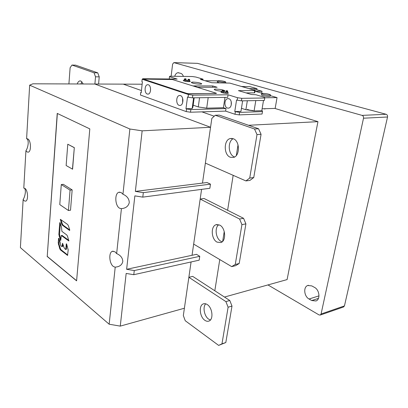<?xml version="1.0" encoding="UTF-8"?>
<svg xmlns="http://www.w3.org/2000/svg" width="408" height="408" viewBox="0 0 408 408"><rect width="100%" height="100%" fill="white"/><g stroke="black" fill="none" stroke-linecap="round" stroke-linejoin="round"><path stroke-width="0.61" d="M256.805 89.76L262.012 91.249L261.691 93.157M241.403 86.45L245.963 86.654M262.584 93.412L255.25 91.29L262.012 91.249M264.736 97.782L277.042 97.604L270.428 95.686M255.087 90.51L254.725 92.738L254.332 92.846L246.049 92.907M242.092 86.649L250.028 86.659L256.989 88.638L256.795 89.826L253.144 89.837M217.449 80.835L205 80.733M226.042 82.829L225.568 82.691M261.508 94.829L261.477 94.993C262.915 95.819 265.47 96.329 269.137 96.507L270.346 96.155L270.53 95.074M217.311 81.962L219.178 82.788M277.042 97.604L275.165 108.406L262.104 108.798M203 79.147L200.384 79.361L211.783 82.742L229.786 83.099L254.699 90.285L255.097 90.464L254.704 90.571L238.415 90.642L251.399 94.493L255.938 94.758L264.685 97.339L264.761 97.986L241.801 98.328L237.563 97.721L228.072 94.789L192.8 95.146L188.455 94.518L142.173 79.244L142.826 78.724L177.159 79.076L169.447 76.694L169.912 76.219L192.239 76.526L195.86 77.041L203 79.147L202.868 80.101M169.447 76.694L169.269 78.994M184.018 80.279L183.197 80.565C184.207 81.146 186.165 81.518 189.072 81.671L190.358 81.376L189.679 81.029M187.695 80.575L186.089 80.366M221.855 91.8L220.85 92.132C222.018 92.825 224.16 93.243 227.287 93.391L228.49 93.055L227.674 92.631M225.757 92.167L223.824 91.892M223.808 91.29L225.012 90.836C223.39 89.882 220.386 89.296 216.005 89.082C214.684 89.092 214.098 89.25 214.236 89.551C215.353 90.331 217.949 90.902 222.023 91.264M193.188 82.115C191.831 82.115 191.219 82.258 191.352 82.543C192.841 83.405 195.692 83.946 199.905 84.165C201.236 84.16 201.838 84.017 201.705 83.737C200.221 82.875 197.38 82.334 193.188 82.115M212.741 85.94L217.122 87.261L197.798 87.261L193.453 85.904L212.741 85.94L212.553 87.261M143.483 79.203L186.711 93.544L188.868 93.855L216.459 93.401M241.801 98.328L241.403 100.858L264.348 100.434L264.761 97.986M263.507 100.45L261.788 110.685L262.405 110.879L262.471 111.608L239.593 112.389L234.763 111.568L236.548 100.057L241.403 100.858M234.763 111.568L240.97 111.369L242.632 100.837M261.788 110.685L254.097 110.935L245.897 109.747L241.449 108.309M239.593 112.389L239.2 114.883L262.064 114.026L262.471 111.608M142.173 79.244L141.897 81.722L142.392 81.891L141.204 92.749L140.714 92.575L140.444 95.028L186.201 111.593L190.511 112.22L225.614 111.109L234.993 114.271L239.2 114.883M186.201 111.593L186.553 108.941L185.971 108.732L187.512 97.007L188.103 97.206L188.455 94.518M180.423 95.579L179.326 95.518C175.965 96.023 175.838 104.438 179.168 105.366L180.311 105.432C183.671 104.927 183.773 96.441 180.423 95.579M148.339 84.772L147.451 84.716C144.422 85.119 144.294 93.218 147.293 94.039L148.221 94.1C151.246 93.707 151.358 85.537 148.339 84.772M140.714 92.575L141.28 92.065M192.8 95.146L192.438 97.833L227.69 97.359L228.072 94.789M188.103 97.206L192.438 97.833M234.993 114.271L235.38 111.777M224.966 97.395L223.421 107.717L225.996 108.574L225.614 111.109M237.17 100.251L237.563 97.721M228.847 98.721L227.674 98.665C224.181 99.18 223.987 107.166 227.434 108.064L228.664 108.125C232.152 107.605 232.32 99.557 228.847 98.721M245.897 109.747L247.335 100.751M255.791 100.592L254.097 110.935M225.996 108.574L190.868 109.573L190.511 112.22M185.971 108.732L192.163 108.564L192.923 107.085L194.172 97.808M223.421 107.717L206.693 108.171L198.293 106.952L193.183 105.182M190.868 109.573L186.553 108.941M192.163 108.564L193.606 97.818M208.187 97.619L206.693 108.171M198.293 106.952L199.558 97.736M231.244 105.055L231.209 101.612M182.646 102.719L182.58 98.149M182.963 100.638L182.697 100.547L182.861 99.292M182.697 100.547L182.963 100.475M150.506 90.785L150.486 88.031M247.508 109.354C248.533 110.022 250.379 110.405 253.042 110.502M256.989 88.638L249.038 88.653M189.343 81.666L189.292 79.927L188.598 79.922L188.328 81.646M184.559 79.223L184.702 78.739L186.028 78.938L184.702 78.739M186.13 81.406L186.028 78.938M188.154 79.728L188.302 79.259L189.638 79.443L189.695 81.651M189.638 79.443L188.302 79.259M188.822 79.784L188.873 79.433M188.598 79.922L189.292 79.927M187.389 81.569L187.96 79.728M185.676 79.402L184.329 79.223L185.676 79.402L185.752 81.345M184.676 81.126L184.901 79.397M183.84 80.896L184.329 79.223M185.283 79.285L185.334 78.933M223.023 90.78L223.079 90.403L222.365 90.183L221.621 92.539L222.187 90.765L223.625 90.959L222.187 90.765M222.365 90.183L223.079 90.403M223.854 93.07L223.788 90.398M225.384 93.279L226.226 90.749L227.006 90.744L227.659 90.943L227.679 93.381M227.659 90.943L226.226 90.749M226.822 91.321L226.879 90.943M227.511 91.53L226.078 91.31L227.511 91.53L227.531 93.386M226.496 93.371L226.802 91.535M222.584 92.81L222.839 90.964M223.676 93.039L223.625 90.959M225.425 93.284L226.078 91.31M216.097 93.162L216.47 93.345L215.985 93.478L188.889 93.702L186.731 93.391L143.494 79.116L172.416 79.524L216.097 93.162M264.843 108.717L264.96 108.987L265.282 108.707M264.022 108.742L264.802 108.987M262.92 93.401C266.572 93.59 269.117 94.095 270.555 94.916L269.351 95.268C265.679 95.079 263.124 94.574 261.686 93.753L262.92 93.401M224.364 82.243C220.978 82.049 218.678 81.615 217.459 80.932L218.8 80.631C222.166 80.82 224.461 81.258 225.675 81.937L224.364 82.243M68.437 210.513L59.777 204.587L61.287 184.554L70.064 190.133L68.437 210.513L70.518 210.227L72.16 189.893L63.362 184.334L61.287 184.554M72.16 189.893L70.064 190.133M210.554 127.271L94.891 84.033L210.554 127.271L202.485 183.09L210.554 127.271L142.147 130.841L129.871 129.01L29.657 85.165L32.91 83.803L123.252 84.135L141.443 90.551L123.252 84.135L142.142 84.206M184.391 308.229L191.082 261.962L184.391 308.229L120.258 326.12L126.164 273.442L133.793 274.701L134.273 270.555L126.628 269.295L134.854 195.881L142.795 197.125L143.315 192.642L135.359 191.398L142.147 130.841M134.273 270.555L199.757 256.311L196.498 254.332L192.046 255.286L201.578 189.383L192.046 255.286L126.628 269.295M214.22 116.209L201.889 111.858L214.22 116.209M214.812 290.761L219.774 259.559L214.812 290.761M222.676 241.327L224.237 231.52L222.676 241.327M227.608 210.299L233.172 175.333L227.608 210.299M236.329 155.489L238.027 144.809L236.329 155.489M267.949 284.927L319.02 314.91L320.3 315.042L321.076 314.002L363.513 118.208C363.696 116.79 363.217 115.847 362.075 115.382L173.895 62.628L172.62 64.061L171.125 76.235M174.711 76.286C175.369 74.215 176.419 73.022 177.857 72.716L180.739 73.323C181.917 73.715 182.804 74.741 183.401 76.403M307.719 285.498L311.788 285.901L314.497 287.39C319.525 289.843 320.581 299.401 316.001 300.976L311.727 300.538L309.055 299.008C304.077 296.448 303.144 287.018 307.719 285.498L308.438 285.284M274.87 108.416L317.96 121.661L287.099 279.587L224.487 297.05M343.505 306.989L344.454 305.913L387.539 116.994C387.722 115.632 387.253 114.73 386.121 114.281L197.477 63.352L173.849 62.613M317.96 121.661L248.569 125.282M76.607 280.719L47.231 256.382L57.36 113.465M72.588 169.198L74.317 147.625L67.774 144.218L66.137 165.52L72.588 169.198M58.563 238.349L58.222 242.898L59.752 248.747L60.481 249.966L67.534 255.382L68.197 249.956L66.596 243.923L66.269 243.923L65.872 248.87L65.351 249.359L64.102 247.733L62.608 243.28L61.94 246.57L60.787 245.805L60.231 242.536L58.885 238.343L58.563 238.349L58.864 238.298M59.757 222.681L58.859 234.467L60.42 240.383L60.736 240.378L61.343 235.513L68.835 240.97L67.514 236.181L66.759 234.957L61.904 231.351L61.435 226.853L60.078 222.661L59.757 222.681L60.068 222.635M67.595 224.466L60.369 219.331L61.654 224.033L62.398 225.231L69.59 230.464L69.768 229.969L68.36 225.685L67.595 224.466M47.099 256.408L76.597 280.852L89.806 128.887L57.227 113.404L47.231 256.382M129.871 129.01L122.951 194.239L121.207 192.576L118.856 192.28C114.439 193.397 115.005 205.816 119.564 208.208L121.416 208.682L116.652 253.592L114.98 251.787L112.379 251.308C108.452 252.43 109.247 263.782 113.429 266.521L115.209 267.204L109.155 324.212L120.258 326.12M23.139 199.548C24.327 197.656 25.072 195.197 25.378 192.168C25.408 189.511 24.934 188.17 23.945 188.144L24.959 188.455C27.974 190.245 28.509 200.593 25.633 201.169L24.245 200.864L23.139 199.548L20.4 247.625L109.155 324.212M23.791 188.139L25.918 150.736L27.061 151.954L28.29 152.159C31.426 151.613 31.034 140.434 27.81 138.939L26.602 138.771L29.657 85.165M122.951 194.239C127.041 196.008 129.147 198.793 129.265 202.603C128.474 205.826 126.337 207.769 122.864 208.432L121.416 208.682M116.652 253.592C120.625 255.306 122.675 257.958 122.803 261.548C122.13 264.343 120.334 266.087 117.428 266.786L115.209 267.204M25.918 150.736C27.122 149.032 27.882 146.605 28.193 143.463C28.234 140.505 27.703 138.939 26.602 138.771M133.793 274.701L199.181 260.161L199.757 256.311M142.795 197.125L209.86 188.287L210.477 184.151L143.315 192.642M210.477 184.151L207.04 182.529L135.359 191.398M72.446 169.208L74.317 147.625M74.174 147.635L67.774 144.218M83.278 83.987L80.881 81.019L79.789 80.922C78.688 81.197 77.826 82.212 77.209 83.966M80.835 83.977L82.018 81.824M68.906 83.936L70.125 67.718L71.981 65.056L94.034 72.782L95.523 76.801L94.891 84.033M98.588 84.043L99.231 76.847L97.736 72.843L94.034 72.782M95.523 76.801L99.231 76.847M71.981 65.056L75.597 65.147L97.736 72.843M219.713 225.094L216.077 224.711C210.497 226.251 211.237 239.241 217.051 242.128L220.871 242.556C226.445 241.001 225.578 227.776 219.713 225.094M222.146 241.822L220.973 241.327C215.817 238.767 214.348 227.72 218.754 224.691M200.175 199.063L193.662 244.106L231.698 266.618L235.625 265.674L239.195 263.507L245.907 223.88L243.566 218.306L204.097 198.502L200.175 199.063L239.588 219.019L241.929 224.619L235.263 264.45L231.698 266.618M239.195 263.507L235.263 264.45M241.929 224.619L245.907 223.88M243.566 218.306L239.588 219.019M233.213 138.71L230.209 138.557C223.543 139.99 223.655 154.969 230.316 157.248L233.529 157.437C240.179 155.994 239.945 140.75 233.213 138.71M234.33 156.871C228.21 154.785 227.363 141.428 233.197 138.705M205.372 163.118L211.834 118.422L215.251 115.25L254.505 128.999L256.999 134.579L249.727 178.046L245.902 180.923L205.372 163.118M245.902 180.923L249.92 180.407L253.751 177.541L249.727 178.046M253.751 177.541L261.069 134.314L258.575 128.765L254.505 128.999M256.999 134.579L261.069 134.314M215.251 115.25L219.28 115.102L258.575 128.765M207.29 304.587C205.867 303.644 204.525 303.419 203.261 303.914C198.584 305.465 199.696 316.975 204.836 320.295C206.305 321.315 207.703 321.56 209.024 321.03C213.705 319.464 212.471 307.739 207.29 304.587M210.416 319.994L208.661 319.143C204.286 316.297 202.506 306.995 205.719 303.822M183.335 315.552L188.863 277.302L225.899 301.604L228.108 307.209L221.977 343.832L218.642 345.397L185.252 320.739L183.335 315.552M188.863 277.302L192.688 276.379L229.786 300.497L225.899 301.604M218.642 345.397L225.818 342.526L221.977 343.832M228.108 307.209L231.994 306.066L229.786 300.497M225.818 342.526L231.994 306.066M60.812 239.394L59.537 234.36L60.364 223.543M68.906 240.45L62.021 235.401M59.752 248.747L60.425 248.63L61.159 249.849L67.769 255.046M60.425 248.63L59.104 244.494L59.165 239.226M62.546 246.463L63.005 244.341M66.213 249.308L66.871 244.769M69.773 229.984L63.077 225.124L62.337 223.931L60.965 219.708M254.332 92.846L254.704 90.571M321.076 314.002L344.454 305.913M387.539 116.994L363.513 118.208M197.477 63.352L173.895 62.628M362.075 115.382L386.121 114.281M311.727 300.538L318.454 298.381M318.985 295.861L309.055 299.008M58.222 242.898L58.895 242.786M62.205 246.024L62.883 245.907M62.71 243.423L62.404 243.474M65.872 248.87L66.55 248.747M66.575 243.872L66.269 243.923M67.279 255.326L67.687 255.25M61.159 249.849L60.481 249.966M59.104 244.494L58.426 244.611M58.859 234.467L59.537 234.36M62.261 235.452L61.577 235.564M60.42 240.383L60.741 240.332M59.747 236.079L59.068 236.191M63.077 225.124L62.398 225.231M61.654 224.033L62.337 223.931M60.971 219.739L60.292 219.841M66.035 249.237L66.433 249.166M62.373 246.396L62.761 246.33M228.567 98.649L227.674 98.665M180.163 95.508L179.326 95.518M148.145 84.721L147.451 84.716M261.686 93.753L261.477 94.993M217.459 80.932L217.291 82.09M225.66 82.069L225.548 82.824M320.3 315.042L343.674 306.933M177.857 72.716L178.694 72.731M27.244 138.73L26.642 138.761M113.169 251.155L112.379 251.308M119.901 192.153L118.856 192.28M61.94 246.57L62.618 246.452M65.606 249.416L66.285 249.293M61.414 235.498L62.093 235.391M79.789 80.922L80.585 80.927M216.077 224.711L217.337 224.487M230.209 138.557L232.111 138.429M203.261 303.914L204.031 303.7"/></g></svg>
